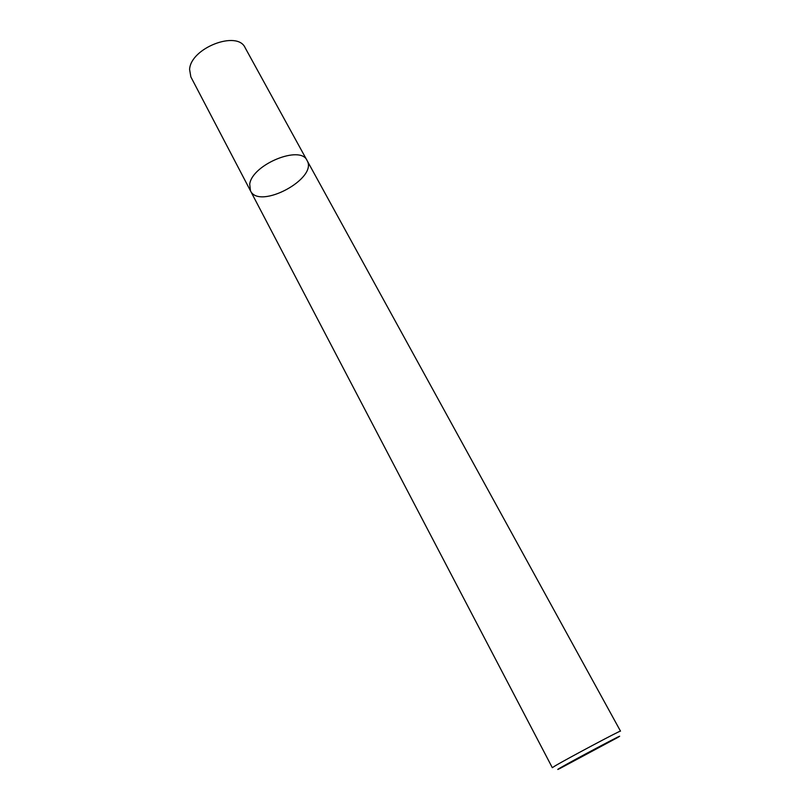 <?xml version="1.0" encoding="UTF-8"?>
<svg xmlns="http://www.w3.org/2000/svg" width="810" height="810" viewBox="0 0 810 810"><rect width="100%" height="100%" fill="white"/><g stroke="black" fill="none" stroke-linecap="round" stroke-linejoin="round"><path stroke-width="1.21" d="M559.913 768.062C573.358 760.175 632.661 728.828 617.068 737.839L559.811 768.538C556.905 769.956 556.936 769.804 559.913 768.062M307.061 160.491C300.642 144.676 252.112 164.511 249.723 184.153L250.472 190.826L552.319 767.688L554.789 766.078C566.453 759.061 622.353 729.344 620.5 731.136L307.051 160.481C318.259 178.473 259.23 210.114 250.472 190.826L249.723 184.153C252.112 164.511 300.642 144.676 307.061 160.491L245.147 47.76M250.472 190.826L190.846 76.879L189.601 69.478C190.532 48.023 237.482 29.899 245.147 47.77"/></g></svg>
